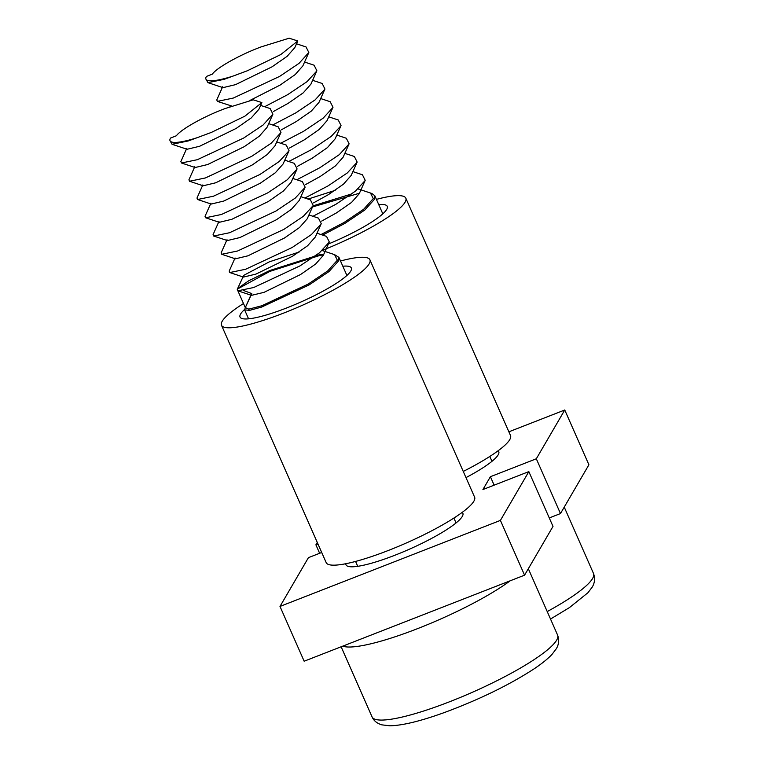 <?xml version="1.0" encoding="UTF-8"?>
<svg xmlns="http://www.w3.org/2000/svg" width="764" height="764" viewBox="0 0 764 764"><rect width="100%" height="100%" fill="white"/><g stroke="black" fill="none" stroke-linecap="round" stroke-linejoin="round"><path stroke-width="1.15" d="M320.995 234.548L344.02 222.496L363.654 209.279L373.252 198.592L370.483 193.025L371.848 193.473L374.837 195.775L374.637 199.127L364.829 209.995L344.784 223.451L322.618 235.092M312.524 206.939L359.433 193.235M297.779 40.969L280.789 54.55L247.326 70.775L232.934 76.123A53.738 9.521 -23.8 0 1 205.927 79.122A53.738 9.521 -23.8 0 1 206.423 76.438L212.316 74.137C216.747 67.776 239.944 54.693 261.269 46.852L289.145 38.2L297.779 40.969L294.808 47.626L287.121 56.335L272.041 66.821L235.522 84.651L222.992 87.65L222.639 86.781L216.775 99.922L217.377 101.373L233.249 98.079L279.595 76.419L299.011 63.374L308.828 52.515L306.049 46.948L296.527 43.787M308.732 52.745L302.869 65.885L295.181 74.595L280.101 85.081L249.952 100.437M231.664 106.005L217.377 101.373M304.578 62.046L314.109 65.207L316.879 70.775L310.919 84.145L303.232 92.855L288.152 103.341L273.321 111.544M312.629 80.306L322.16 83.467L324.939 89.035L318.97 102.405L311.282 111.114L296.203 121.6L281.372 129.804M320.689 98.566L330.21 101.727L332.989 107.294L327.03 120.664L319.333 129.374L304.253 139.86L289.432 148.063M328.74 116.825L338.261 119.986L341.04 125.554L335.081 138.924L327.393 147.633L312.314 158.119L297.483 166.323M336.79 135.085L346.321 138.246L349.1 143.813L343.132 157.183L335.444 165.893L320.364 176.379L305.533 184.582M344.841 153.344L354.372 156.505L357.151 162.073L351.182 175.443L343.494 184.153L328.415 194.639L313.593 202.842M308.054 199.079L335.176 190.36M352.901 171.604L362.422 174.765L365.202 180.333L359.242 193.703L351.555 202.412L336.475 212.898L321.644 221.102M316.783 71.004L307.061 81.633L287.646 94.679L264.621 106.731M324.843 89.264L315.112 99.893L295.706 112.938L272.672 124.99M332.894 107.523L323.172 118.153L303.757 131.198L280.732 143.25M340.945 125.783L331.223 136.412L311.808 149.457L288.782 161.51M348.995 144.043L339.273 154.672L319.868 167.717L296.833 179.769M357.055 162.302L347.333 172.931L327.918 185.977L304.893 198.029M365.106 180.562L355.384 191.191L335.969 204.236L312.944 216.288M232.934 76.123L224.158 79.332L207.961 82.655L205.927 79.122M328.09 244.117A60.834 10.782 -23.8 0 0 386.708 209.393A60.834 10.782 -23.8 0 0 387.262 206.356A60.834 10.782 -23.8 0 0 378.734 204.599M322.332 250.382A81.108 14.373 -23.8 0 0 405.073 202.231A81.108 14.373 -23.8 0 0 405.818 198.172A81.108 14.373 -23.8 0 0 376.423 199.375M463.261 471.436A81.108 14.373 -23.8 0 0 509.769 439.606A81.108 14.373 -23.8 0 0 510.514 435.547L405.818 198.172M244.556 309.525A60.834 10.782 -23.8 0 0 240.593 314.033A60.834 10.782 -23.8 0 0 240.039 317.07A60.834 10.782 -23.8 0 0 293.366 305.247A60.834 10.782 -23.8 0 0 350.8 271.019A60.834 10.782 -23.8 0 0 351.354 267.973A60.834 10.782 -23.8 0 0 342.826 266.216M243.496 303.528A81.108 14.373 -23.8 0 0 222.228 321.205A81.108 14.373 -23.8 0 0 221.484 325.254A81.108 14.373 -23.8 0 0 292.593 309.487A81.108 14.373 -23.8 0 0 369.165 263.847A81.108 14.373 -23.8 0 0 369.91 259.789A81.108 14.373 -23.8 0 0 340.524 260.992M221.484 325.254L326.18 562.629A81.108 14.373 -23.8 0 0 397.29 546.862A81.108 14.373 -23.8 0 0 473.861 501.222A81.108 14.373 -23.8 0 0 474.606 497.163L369.91 259.789M316.993 233.221L326.524 236.382L329.294 241.949L323.334 255.319L315.647 264.029L300.567 274.524L264.038 292.345L251.518 295.343L251.165 294.484L251.786 293.615L245.301 307.615L248.806 309.143L261.766 305.772L308.121 284.113L327.746 270.895L337.354 260.209L334.575 254.641L338.929 257.392L338.738 260.744L328.921 271.612L308.876 285.067L261.536 307.109L249.666 310.337L244.623 309.888L245.301 307.615L237.89 290.826M238.435 288.505L269.902 271.373L319.925 255.415L323.525 254.851M261.871 102.586L244.881 116.166L211.418 132.392L197.026 137.74A53.738 9.521 -23.8 0 1 170.028 140.738A53.738 9.521 -23.8 0 1 170.515 138.055L176.408 135.753C180.848 129.393 204.036 116.309 225.361 108.469L253.237 99.817L261.871 102.586L258.91 109.242L251.213 117.952L236.133 128.447L199.614 146.268L187.094 149.267L186.741 148.407L180.877 161.538L181.479 162.99L197.341 159.695L243.687 138.036L263.102 125L272.92 114.132L270.141 108.564L260.619 105.403M272.824 114.361L266.961 127.502L259.273 136.212L244.193 146.707L207.665 164.527L195.145 167.526L181.479 162.99M268.67 123.663L278.201 126.824L280.98 132.392L275.011 145.762L267.324 154.471L252.244 164.967L215.715 182.787L203.195 185.786L189.529 181.249L188.928 179.798L194.791 166.667M276.721 141.923L286.252 145.084L289.031 150.651L283.062 164.021L275.374 172.731L260.295 183.226L223.776 201.047L211.246 204.045L197.58 199.509L196.978 198.057L202.842 184.926M284.781 160.182L294.302 163.343L297.081 168.911L291.122 182.281L283.434 190.99L268.355 201.486L231.826 219.306L219.306 222.305L205.64 217.769L205.029 216.317L210.893 203.186M292.832 178.442L302.363 181.603L305.132 187.17L299.173 200.54L291.485 209.25L276.406 219.745L239.877 237.566L227.357 240.565L213.691 236.028L213.089 234.577L218.953 221.445M300.882 196.701L310.413 199.862L313.192 205.43L307.224 218.8L299.536 227.51L284.456 238.005L247.937 255.825L235.407 258.824L221.741 254.288L221.14 252.836L227.003 239.705M308.942 214.961L318.464 218.122L321.243 223.69L315.284 237.06L307.586 245.769L292.517 256.265L255.988 274.085L243.468 277.084L229.792 272.547L229.19 271.096L235.054 257.965M329.198 242.178L319.476 252.817L300.061 265.853L253.715 287.512L237.852 290.807L237.251 289.355L243.735 275.355L269.358 261.832L299.268 251.977M243.458 290.425L251.786 293.615M280.885 132.621L271.153 143.26L251.748 156.295L205.392 177.955L189.529 181.249M288.935 150.88L279.213 161.519L259.798 174.555L213.452 196.214L197.58 199.509M296.986 169.14L287.264 179.779L267.849 192.815L221.503 214.474L205.64 217.769M305.037 187.4L295.315 198.038L275.899 211.074L229.553 232.733L213.691 236.028M313.097 205.659L303.365 216.298L283.96 229.334L237.604 250.993L221.741 254.288M321.147 223.919L311.425 234.558L292.01 247.593L245.664 269.253L229.792 272.547M197.026 137.74L188.259 140.948L172.053 144.281L170.028 140.738M510.209 580.783A101.392 17.964 156.2 0 1 417.65 628.61A101.392 17.964 156.2 0 1 342.721 646.163M462.182 512.396A63.87 11.317 156.2 0 1 462.86 513.255A63.87 11.317 156.2 0 1 462.277 516.445A63.87 11.317 156.2 0 1 401.969 552.391A63.87 11.317 156.2 0 1 345.977 564.806A63.87 11.317 156.2 0 1 345.805 563.727M498.09 450.779A63.87 11.317 156.2 0 1 498.768 451.639A63.87 11.317 156.2 0 1 498.185 454.828A63.87 11.317 156.2 0 1 465.983 477.605M508.862 431.813L564.749 410.001L536.318 458.782L490.402 476.707L494.136 485.169M536.318 458.782L560.48 513.561L549.268 517.944M317.967 544.016L315.904 544.818L319.638 553.279M564.749 410.001L588.91 464.779L560.48 513.561M315.904 544.818L317.28 542.459M490.402 476.707L482.924 489.543L528.841 471.617L500.41 520.399L279.996 606.435L308.427 557.653L321.701 552.477M528.841 471.617L553.002 526.396L524.572 575.177L304.158 661.213L279.996 606.435M500.41 520.399L524.572 575.177M313.001 205.869L351.965 193.846M547.225 611.572A101.392 17.964 -23.8 0 0 592.568 578.51A101.392 17.964 -23.8 0 0 593.494 573.449C596.073 580.468 593.16 585.635 592.138 587.201L587.984 592.692L569.447 607.59L550.519 619.041M237.938 288.314L248.883 280.674L269.854 270.504L318.894 254.928L323.716 254.231M372.058 716.89A101.392 17.964 -23.8 0 0 460.94 697.188A101.392 17.964 -23.8 0 0 556.66 640.127A101.392 17.964 -23.8 0 0 557.586 635.065C560.165 642.085 557.252 647.251 556.24 648.817L552.076 654.309C547.855 658.845 541.676 663.811 533.539 669.207C508.824 685.184 479.229 699.585 444.753 712.401C420.83 721.082 402.523 725.542 389.831 725.8L381.847 724.855C377.053 723.432 373.787 720.786 372.058 716.89L341.136 646.783M374.837 195.775L382.812 213.844M489.81 456.452L491.959 461.322M222.992 87.65L207.961 82.655M229.983 106.645L230.403 105.699M370.483 193.025L358.077 188.909M564.243 507.115L593.494 573.449M244.623 309.888L248.567 318.836M355.575 561.435L357.724 566.315M338.929 257.392L346.904 275.46M453.902 518.068L456.051 522.939M187.094 149.267L172.053 144.281M251.518 295.343L237.852 290.807M334.575 254.641L322.169 250.525M245.301 307.615L251.165 294.484M528.335 568.731L557.586 635.065"/></g></svg>
